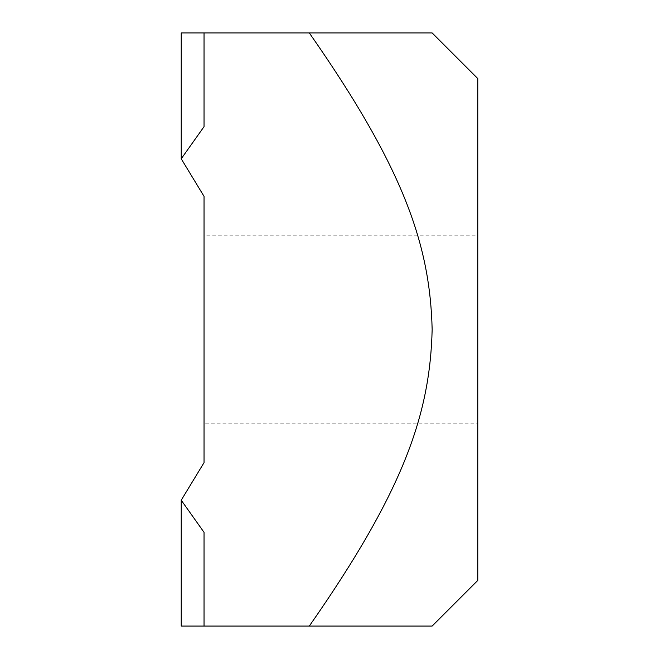 <?xml version="1.0" encoding="UTF-8"?>
<svg xmlns="http://www.w3.org/2000/svg" width="659" height="659" viewBox="0 0 659 659"><rect width="100%" height="100%" fill="white"/><g stroke="black" fill="none" stroke-linecap="round" stroke-linejoin="round"><path stroke-width="0.49" stroke-dasharray="3.29 2.47" d="M204.035 329.5L204.035 423.803L204.035 329.5M477.775 329.5L477.775 423.803L204.035 423.803L204.035 235.197L477.775 235.197L477.775 329.5M204.035 532.332L204.035 626.05L204.035 532.332L204.035 626.05L181.225 626.05L181.225 500.206L204.035 532.332M204.035 32.95L204.035 126.668L181.225 158.794L181.225 32.95L204.035 32.95L204.035 196.366L204.035 32.95L181.225 32.95L204.035 32.95L204.035 126.668L204.035 32.95L432.156 32.95L309.318 32.95C405.161 170.187 430.022 246.071 432.156 329.5C430.022 412.929 405.161 488.813 309.318 626.05L432.156 626.05M204.035 462.634L204.035 626.05L181.225 626.05L204.035 626.05L204.035 462.634L181.225 500.206M181.225 158.794L204.035 196.366M477.775 580.431L477.775 78.569M204.035 626.05L309.318 626.05"/><path stroke-width="0.99" d="M181.225 626.05L204.035 626.05L204.035 532.332L181.225 500.206L181.225 626.05M204.035 32.95L181.225 32.95L181.225 158.794L204.035 126.668L204.035 32.95L432.156 32.95L309.318 32.95C405.161 170.187 430.022 246.071 432.156 329.5C430.022 412.929 405.161 488.813 309.318 626.05L432.156 626.05L477.775 580.431L477.775 78.569L432.156 32.95M181.225 500.206L204.035 462.634L204.035 196.366L181.225 158.794M204.035 196.366L204.035 235.197M204.035 423.803L204.035 462.634M204.035 626.05L309.318 626.05"/></g></svg>

